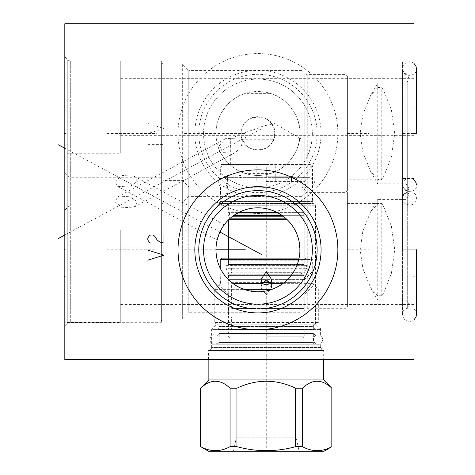 <?xml version="1.0" encoding="UTF-8"?>
<svg xmlns="http://www.w3.org/2000/svg" width="475" height="475" viewBox="0 0 475 475"><rect width="100%" height="100%" fill="white"/><g stroke="black" fill="none" stroke-linecap="round" stroke-linejoin="round"><path stroke-width="0.36" stroke-dasharray="2.38 1.78" d="M64.814 359.516L64.814 23.75L414.016 23.75L414.016 359.516L64.814 359.516M64.814 322.448L64.814 230.048L64.814 322.448L120.282 322.448L120.282 230.048L120.282 322.448M64.814 153.223L64.814 60.818L64.814 153.223L120.282 153.223L120.282 60.818L120.282 153.223M64.814 326.479L64.814 173.102L64.814 326.479L67.759 323.534A4.162 4.162 0 0 1 70.704 322.317L161.381 322.317L161.381 177.264L161.381 322.317M64.814 210.17L64.814 56.792L64.814 210.17L67.759 207.225A4.162 4.162 0 0 1 70.704 206.007L161.381 206.007L161.381 60.954L161.381 206.007M178.036 133.481A79.913 79.913 0 0 0 257.949 213.394A79.913 79.913 0 0 0 337.862 133.481A79.913 79.913 0 0 0 257.949 53.568A79.913 79.913 0 0 0 178.036 133.481A79.913 79.913 0 0 1 257.949 53.568A79.913 79.913 0 0 1 337.862 133.481A79.913 79.913 0 0 1 257.949 213.394A79.913 79.913 0 0 1 178.036 133.481M266.273 359.516L324.093 359.516L266.273 359.516M414.016 276.248L414.016 304.588L414.016 276.248M414.016 107.023L414.016 78.684L414.016 107.023L413.238 107.023M414.016 249.791L414.016 178.469L414.016 249.791M414.016 133.481L414.016 62.16L414.016 133.481M120.282 276.248L120.282 304.588L120.282 276.248M64.814 230.048L120.282 230.048M120.282 107.023L120.282 78.684L120.282 107.023M64.814 60.818L120.282 60.818M402.598 249.791L402.598 178.469L402.598 314.521L402.598 185.06L402.598 249.791L402.598 185.06L402.598 249.791L416.433 249.791L402.509 249.791M405.822 249.791L405.822 199.423L405.822 249.791M381.781 295.753L377.75 295.753L370.637 287.826L362.876 268.553L360.151 249.791L362.876 231.028L370.637 211.749L377.75 203.828L381.781 203.828L381.781 203.454L347.397 203.454L347.397 296.127L381.781 296.127L383.788 292.647L391.406 273.309L394.731 249.791L391.406 226.272L383.788 206.934L381.781 203.828M402.598 186.8L407.675 191.686L407.675 307.895L407.675 191.686L408.91 194.59L407.782 197.38L407.782 249.791L407.782 197.38L405.822 199.423L377.75 199.423L377.75 295.753M347.397 296.127L347.397 203.454M383.788 292.647L381.781 296.127L381.781 203.454L383.788 206.934M370.637 211.749L377.75 199.423L377.75 203.828M347.397 307.07L347.397 192.506L347.397 307.07L345.788 308.685L345.788 190.897L347.397 192.506M345.788 308.685L345.788 190.897L307.753 190.897A4.162 4.162 0 0 1 304.813 189.673L301.999 186.865L301.999 312.71L304.813 309.902A4.162 4.162 0 0 1 307.753 308.685L345.788 308.685M301.999 312.71L301.999 186.865L188.783 186.865L188.783 312.71L301.999 312.71M261.339 207.955L255.823 207.872M253.686 208.032L251.536 208.311L253.686 208.032M251.257 208.353L249.363 208.703L251.257 208.353M247.16 209.226L244.934 209.891L247.16 209.226M242.672 210.698L240.392 211.666L242.672 210.698M235.843 214.112L233.623 215.585L235.843 214.112M231.479 217.217L229.431 218.993L231.479 217.217M227.507 220.893L225.726 222.894L227.507 220.893M224.099 224.972L223.761 225.441L224.099 224.972M222.632 227.115L221.314 229.306L222.632 227.115M220.157 231.533L221.279 229.372M217.574 238.325L216.992 240.611L217.574 238.325M216.547 242.903L216.232 245.195L216.547 242.903A41.972 41.972 0 0 1 216.986 240.647L216.986 205.734L266.273 205.734L216.986 205.734L219.218 203.502L313.334 203.502L219.218 203.502L220.008 201.602L266.273 201.602L220.008 201.602L220.008 165.846L312.544 165.846L220.008 165.846L221.35 164.504L266.273 164.504L221.35 164.504M216.042 247.493L215.977 249.761L216.042 247.493A41.972 41.972 0 0 1 216.232 245.195M184.549 249.791L215.977 249.791L216.042 252.088L215.977 249.791A41.972 41.972 0 0 1 215.977 249.749M216.232 254.386L216.547 256.678L216.232 254.386A41.972 41.972 0 0 1 216.042 252.088M210.205 350.52L322.347 350.52L210.205 350.52L211.612 348.074L266.273 348.074L211.612 348.074L211.612 329.567L320.94 329.567L211.612 329.567L216.986 324.193L266.273 324.193L216.986 324.193L216.986 258.928L217.574 261.256L217.075 259.314M219.153 265.798L220.157 268.048L219.153 265.798M221.314 270.275L222.632 272.466L221.314 270.275M223.743 274.111L224.099 274.603L223.743 274.111M225.726 276.688L227.507 278.683L225.726 276.688M229.431 280.582L231.479 282.358L229.431 280.582M233.623 283.991L235.843 285.469L233.623 283.991M240.392 287.915L242.672 288.883L240.392 287.915M244.934 289.691L247.16 290.35L244.934 289.691M249.363 290.872L251.269 291.223L249.363 290.872M251.536 291.27L253.692 291.543L251.536 291.27M240.95 288.165L257.949 291.763L255.823 291.703L260.074 291.703M262.212 291.543L264.361 291.27L262.212 291.543M264.64 291.223L266.534 290.872L264.64 291.223M268.737 290.35L270.964 289.691L268.737 290.35M273.226 288.883L275.506 287.909L273.226 288.883M280.054 285.469L282.275 283.991L280.054 285.469M284.418 282.358L286.467 280.582L284.418 282.358M288.39 278.688L290.172 276.688L288.39 278.688M291.798 274.603L292.137 274.134L291.798 274.603M293.265 272.466L294.583 270.275L293.265 272.466M295.741 268.048L296.744 265.798L295.741 268.048M298.324 261.256L298.906 258.97L298.324 261.256M299.351 256.678L299.666 254.386L299.351 256.678M299.856 252.088L299.921 249.832L299.856 252.088M299.921 249.791L299.856 247.493L299.921 249.791M299.666 245.195L299.351 242.903L299.666 245.195M298.906 240.611L298.324 238.325L298.906 240.611M296.744 233.777L295.741 231.533L296.744 233.777M293.265 227.115L294.583 229.306L293.271 227.115M292.155 225.465L291.798 224.972L292.155 225.465M290.172 222.894L288.39 220.893L290.172 222.894M286.467 218.993L284.418 217.217L286.467 218.993M282.275 215.585L280.054 214.112L282.275 215.585M275.506 211.666L273.226 210.698L275.506 211.666M270.964 209.891L268.737 209.226L270.964 209.891M266.534 208.703L264.628 208.353L266.534 208.703M264.361 208.311L262.212 208.032L264.361 208.311M188.783 312.71L188.783 186.865L182.335 180.417L182.335 319.158L188.783 312.71M182.335 319.158L182.335 180.417L163.822 180.417L163.822 319.158L182.335 319.158M163.822 319.158L163.822 180.417L161.381 179.01L161.381 320.572L163.822 319.158M161.381 320.572L161.381 179.01M64.814 173.102L67.759 176.041A4.162 4.162 0 0 0 70.704 177.264L161.381 177.264M137.328 201.857L134.282 207.035L122.218 207.783L115.087 201.857L117.574 196.982L129.259 196.276L137.328 201.857M219.397 145.522L222.609 152.344L236.123 152.042L241.644 145.522L238.759 138.023L225.595 138.647L219.397 145.522M161.381 204.262L161.381 62.7L161.381 204.262L163.822 202.849L182.335 202.849L188.783 196.401L301.999 196.401L301.999 70.555L304.813 73.364A4.162 4.162 0 0 0 307.753 74.587L345.788 74.587L347.397 76.196L347.397 190.76L347.397 76.196M161.381 62.7L163.822 64.107L163.822 202.849L163.822 64.107L182.335 64.107L182.335 202.849L182.335 64.107L188.783 70.555L188.783 196.401L188.783 70.555L301.999 70.555L301.999 196.401L304.813 193.592A4.162 4.162 0 0 1 307.753 192.375L345.788 192.375L345.788 74.587L345.788 192.375L347.397 190.76M242.185 139.252C241.276 135.886 240.932 133.962 241.158 133.481C240.148 155.135 275.749 155.135 274.74 133.481C275.749 111.821 240.148 111.821 241.158 133.481L241.169 133.932C251.619 130.245 257.076 128.511 257.527 128.731C260.306 126.677 265.163 125.252 272.098 124.444C268.808 120.537 266.867 118.685 266.273 118.898C266.576 120.733 271.837 117.764 274.74 133.481L273.713 139.252C272.217 143.123 269.741 146.057 266.273 148.058C255.942 152.6 247.914 149.661 242.185 139.252L273.713 139.252M245.575 173.583C228.119 168.969 214.789 149.002 215.977 133.481C214.789 117.96 228.119 97.992 245.575 93.373L270.322 93.373C287.779 97.992 301.108 117.96 299.921 133.481C301.108 149.002 287.779 168.969 270.322 173.583L245.575 173.583A41.972 41.972 0 0 0 270.322 173.583M64.814 56.792L67.759 59.731A4.162 4.162 0 0 0 70.704 60.954L161.381 60.954M137.328 181.408L134.282 176.231L122.218 175.483L115.087 181.408L117.574 186.283L129.259 186.996L137.328 181.408M222.549 227.24L222.822 226.812M223.06 226.456L223.357 226.023M223.606 225.661L222.413 227.46M222.092 227.976L221.766 228.523M219.866 232.15L219.581 232.78M219.123 233.848L218.328 235.944M217.081 259.338L217.277 260.158M217.289 260.193L217.408 260.638M217.437 260.769L217.918 262.414M217.924 262.426L218.263 263.447M218.28 263.506L219.325 266.22M219.331 266.226L220.067 267.864M220.174 268.084L221.13 269.942M222.14 271.682L223.517 273.796M225.049 275.85L225.334 276.201M226.902 278.035L229.027 280.202M230.66 281.681L233.071 283.593M234.674 284.715L237.559 286.478M238.527 286.995L240.647 288.028M257.949 207.818L251.596 208.299M247.653 209.101L245.195 209.802M244.298 210.098L240.95 211.417M240.374 211.678L238.533 212.58M237.536 213.115L234.674 214.86M233.071 215.988L230.666 217.9M229.033 219.373L226.902 221.546M225.328 223.381L225.049 223.725M223.523 225.785L222.134 227.905M221.13 229.639L220.186 231.473M220.174 231.497L216.986 240.647M216.986 258.928A41.972 41.972 0 0 1 216.547 256.678M217.716 237.838L217.538 238.444M217.425 238.86L217.33 239.222M217.253 239.519L217.532 238.474M217.58 238.308L217.675 237.969M218.334 235.933L221.855 228.368M266.273 208.65L264.201 208.287M257.949 291.763L266.273 290.926L277.412 286.971M278.166 286.567L281.01 284.858M282.488 283.842L285.036 281.853M286.585 280.47L288.812 278.231M290.492 276.296L291.353 275.197M292.173 274.087L293.657 271.848M294.761 269.948L295.783 267.959M296.097 267.294L297.184 264.688M297.878 262.717L298.538 260.472M298.918 258.911L299.404 256.358M299.44 256.114L299.832 252.468M299.868 251.881L298.9 240.599M298.538 239.103L297.878 236.859M297.184 234.893L296.091 232.281M295.735 231.527L294.755 229.621M293.657 227.727L292.19 225.518M291.062 223.998L290.569 223.381M288.812 221.35L286.585 219.106M285.036 217.728L282.477 215.733M281.01 214.718L278.172 213.008M277.364 212.58L274.77 211.339M274.752 211.328L271.267 209.986M270.518 209.742L266.57 208.715M266.273 324.193L315.566 324.193L266.273 324.193M266.273 205.734L315.566 205.734L266.273 205.734M266.273 348.074L320.94 348.074L266.273 348.074M266.273 350.52L324.093 350.52L266.273 350.52M266.273 164.504L311.202 164.504L266.273 164.504M241.158 133.481L241.169 133.932A16.791 16.791 0 0 1 272.098 124.444M266.107 118.803L301.868 139.252L301.868 164.504M257.949 304.184A54.393 54.393 0 0 0 312.342 249.791A54.393 54.393 0 0 0 257.949 195.397A54.393 54.393 0 0 0 203.555 249.791A54.393 54.393 0 0 0 257.949 304.184M257.949 329.703A79.913 79.913 0 0 0 337.862 249.791A79.913 79.913 0 0 0 257.949 169.878A79.913 79.913 0 0 0 178.036 249.791A79.913 79.913 0 0 0 257.949 329.703M347.397 179.817L347.397 87.145L347.397 179.817L381.781 179.817L381.781 87.145L347.397 87.145M377.75 87.519L381.781 87.519L383.788 90.624L391.406 109.962L394.731 133.481L391.406 156.999L383.788 176.332L381.781 179.817L381.781 179.443L377.75 179.443L377.75 183.843L377.75 83.113L377.75 87.519L370.637 95.439L362.876 114.718L360.151 133.475L362.876 152.237L370.637 171.517L377.75 179.443M381.781 87.519L383.788 90.624M383.788 176.332L381.781 179.443M405.822 133.481L405.822 83.113L405.822 133.481M402.598 133.481L402.598 62.16L402.598 204.796L402.598 68.75L402.598 133.481L402.598 68.75L402.598 133.481L416.433 133.481L402.509 133.481M215.977 133.481A41.972 41.972 0 0 0 257.949 175.447A41.972 41.972 0 0 0 299.921 133.481A41.972 41.972 0 0 0 257.949 91.509A41.972 41.972 0 0 0 215.977 133.481M245.575 93.373A41.972 41.972 0 0 1 270.322 93.373M203.555 133.481A54.393 54.393 0 0 1 257.949 79.087A54.393 54.393 0 0 1 312.342 133.481A54.393 54.393 0 0 1 257.949 187.874A54.393 54.393 0 0 1 203.555 133.481A54.393 54.393 0 0 0 257.949 187.874A54.393 54.393 0 0 0 312.342 133.481A54.393 54.393 0 0 0 257.949 79.087A54.393 54.393 0 0 0 203.555 133.481M198.782 133.481A59.167 59.167 0 0 1 257.949 74.314A59.167 59.167 0 0 1 317.116 133.481A59.167 59.167 0 0 1 257.949 192.642A59.167 59.167 0 0 1 198.782 133.481M194.827 133.481A63.122 63.122 0 0 0 257.949 196.602A63.122 63.122 0 0 0 321.07 133.481A63.122 63.122 0 0 0 257.949 70.353A63.122 63.122 0 0 0 194.827 133.481M209.683 350.52A0.671 0.671 -90 0 0 210.265 350.182L211.791 347.534A0.671 0.671 -90 0 0 211.88 347.201L211.88 344.209L320.673 344.209L320.673 347.201L211.88 347.201L320.673 347.201A0.671 0.671 90 0 0 320.762 347.534L322.287 350.182L210.265 350.182L322.287 350.182A0.671 0.671 90 0 0 322.869 350.52L209.683 350.52L322.869 350.52M211.88 344.209L320.673 344.209M323.291 350.52L209.261 350.52L323.291 350.52A0.404 0.404 0 0 1 323.695 350.924L208.857 350.924L323.695 350.924L323.695 359.516M209.261 350.52A0.404 0.404 0 0 0 208.857 350.924L208.857 359.516M208.857 379.935L323.695 379.935M200.598 388.194L200.723 388.194C210.496 378.931 220.275 378.931 230.054 388.194L236.942 388.194C256.5 378.931 276.052 378.931 295.61 388.194L302.498 388.194C312.277 378.931 322.056 378.931 331.829 388.194L331.954 388.194M200.723 388.194L200.723 446.672C210.496 451.98 220.275 451.98 230.054 446.672L236.942 446.672C256.5 451.98 276.052 451.98 295.61 446.672L302.498 446.672C312.277 451.98 322.056 451.98 331.829 446.672L331.954 446.672M230.054 388.194L230.054 446.672M331.829 388.194L331.829 446.672M208.525 451.25L324.027 451.25M299.113 451.25L233.439 451.25L299.113 451.25L296.257 437.819L236.295 437.819L233.439 451.25M236.295 437.819L296.257 437.819M302.498 388.194L302.498 446.672M295.61 388.194L295.61 446.672M236.942 388.194L236.942 446.672M315.097 344.209L217.455 344.209L315.097 344.209A1.746 1.746 90 0 1 313.352 342.463L313.352 333.462L219.201 333.462L313.352 333.462L314.693 334.804L266.273 334.804L314.693 334.804M217.859 334.804L266.273 334.804L217.859 334.804L219.201 333.462L219.201 342.463L313.352 342.463L219.201 342.463A1.746 1.746 -90 0 1 217.455 344.209M266.273 334.804L320.601 334.804L266.273 334.804M266.273 328.088L320.601 328.088L266.273 328.088M314.693 328.088L313.352 329.436L219.201 329.436L313.352 329.436L313.352 326.414L219.201 326.414L313.352 326.414A1.746 1.746 90 0 1 314.224 324.9L318.321 322.537L318.321 289.34L312.134 283.367L312.342 259.457L298.793 259.457M217.859 328.088L219.201 329.436L219.201 326.414A1.746 1.746 -90 0 0 218.328 324.9L214.231 322.537L318.321 322.537L214.231 322.537L214.231 289.34L271.985 289.34M228.469 329.834L266.273 329.834L228.469 329.834L228.469 294.738C228.867 296.917 228.796 277.934 228.469 279.918C228.796 277.934 228.867 296.923 228.469 294.738L218.654 284.923L220.418 283.367L220.21 271.658L220.418 283.367L214.231 289.34L243.912 289.34M261.909 283.367L266.273 284.923L270.643 283.367L271.516 279.365L266.273 271.658L261.036 279.365L261.909 283.367L232.768 283.367M283.13 283.367L312.134 283.367L313.898 284.923L304.083 294.738C303.685 296.917 303.757 277.934 304.083 279.918C303.757 277.934 303.685 296.923 304.083 294.738L304.083 329.834L266.273 329.834L304.083 329.834M261.945 283.403L261.036 287.69L266.273 294.738L261.036 287.69L266.273 279.918L271.516 287.69L270.602 283.403M226.118 265.371L306.434 265.371L226.118 265.371L226.118 268.725L306.434 268.725L226.118 268.725L228.469 272.798L266.273 272.798L228.469 272.798L228.469 279.918L220.21 271.658L220.21 268.155M266.273 294.738L271.516 287.69L266.273 294.738M266.273 272.798L304.083 272.798L266.273 272.798M304.754 329.834L227.798 329.834L304.754 329.834L304.754 337.897L227.798 337.897L304.754 337.897M227.798 329.834L227.798 337.897M266.273 337.897L302.872 337.897L266.273 337.897M266.273 336.822L303.947 336.822L266.273 336.822M266.273 330.909L303.947 330.909L266.273 330.909M300.924 330.909L231.622 330.909L300.924 330.909L300.924 316.944L231.622 316.944L231.622 330.909M231.622 316.944L300.924 316.944M266.273 316.944L303.947 316.944L266.273 316.944M266.273 308.483L303.947 308.483L266.273 308.483M300.924 308.483L231.622 308.483L300.924 308.483L300.924 282.625L270.204 282.625M262.348 282.625L231.622 282.625L231.622 308.483M229.407 274.77L266.273 274.77L229.407 274.77L228.606 275.577L228.606 279.603L266.273 279.603L228.606 279.603L231.622 282.625L300.924 282.625L303.947 279.603L266.273 279.603L303.947 279.603L303.947 275.577L228.606 275.577L303.947 275.577L303.145 274.77L266.273 274.77L303.145 274.77M266.273 274.77L302.07 274.77L266.273 274.77M266.273 272.323L300.924 272.323L266.273 272.323M231.622 265.234L300.924 265.234L231.622 265.234L231.622 272.323L230.482 274.77M300.924 265.234L300.924 272.323L302.07 274.77M266.273 265.234L303.145 265.234L266.273 265.234M228.891 219.503L287.007 219.503M303.145 265.234L303.947 264.427L266.273 264.427L303.947 264.427L303.947 219.503L302.605 218.162L303.947 216.814L283.919 216.814M228.606 219.783L230.357 218.162M285.54 218.162L229.947 218.162L228.606 216.814L303.947 216.814L303.947 215.341L281.924 215.341M233.973 215.341L303.947 215.341L302.605 213.993L303.947 212.652L277.507 212.652M231.978 216.814L228.606 216.814L228.606 215.341L229.947 213.993L236.027 213.993M279.87 213.993L229.947 213.993L228.606 212.652L303.947 212.652L303.947 203.252L228.606 203.252L303.947 203.252M238.391 212.652L228.606 212.652L228.606 203.252M266.273 203.252L312.212 203.252L266.273 203.252M266.273 193.782L312.212 193.782L266.273 193.782M306.233 187.067L304.956 187.993L266.273 187.993L304.956 187.993L304.956 183.16L266.273 183.16L304.956 183.16C305.395 185.446 306.939 186.746 309.599 187.067L220.412 187.067L309.599 187.067C315.056 186.586 316.89 179.271 309.599 177.668L222.953 177.668C217.497 178.149 215.662 185.464 222.953 187.067C225.613 186.746 227.157 185.446 227.596 183.16L266.273 183.16L227.596 183.16L227.596 187.993L266.273 187.993L227.596 187.993L226.32 187.067M266.273 181.575L304.956 181.575L266.273 181.563M266.273 174.848L312.212 174.848L266.273 174.848M266.273 167.859L312.212 167.859L266.273 167.859M266.273 165.846L310.193 165.846L256.809 165.846L266.273 165.846L266.273 451.25M270.643 283.367L312.134 283.367L312.342 271.658L304.083 279.918L304.083 272.798L306.434 268.725L306.434 265.371M220.21 259.457L312.342 259.457L311 258.115L299.084 258.115M221.552 258.115L311 258.115M226.925 258.115L305.627 258.115L226.925 258.115L228.469 260.793L304.083 260.793L228.469 260.793L228.469 264.563L266.273 264.563L228.469 264.563L228.006 265.371M305.627 258.115L304.083 260.793L304.083 264.563L266.273 264.563L304.083 264.563L304.546 265.371M266.273 178.22L291.591 178.22L266.273 178.22M266.273 192.862L304.956 192.862L266.273 192.862M266.273 344.209L318.054 344.209L266.273 344.209M413.238 276.248L414.788 276.248M413.238 249.791L414.788 249.791L413.238 249.791M413.238 133.481L414.788 133.481L413.238 133.481M266.273 358.744L266.273 360.293L266.273 358.744M266.273 327.78L266.273 283.367M174.948 359.516L173.607 359.516M162.86 359.516L161.518 359.516L162.86 359.516M177.632 359.516L161.518 359.516L177.632 359.516M135.998 359.516L87.649 359.516L135.998 359.516M127.941 359.516L114.511 359.516M111.821 359.516L119.878 359.516M150.504 359.516L166.618 359.516L150.504 359.516M162.017 359.516L166.618 359.516L162.017 359.516M164.32 359.516L152.808 359.516L164.32 359.516M192.102 359.516L198.241 359.516L192.102 359.516M202.077 359.516L185.963 359.516L202.077 359.516M349.547 359.516L358.946 359.516M400.585 359.516L384.465 359.516L400.585 359.516M64.814 276.248L65.592 276.248M64.814 107.023L65.592 107.023M64.814 249.791L65.592 249.791L64.814 249.791M106.786 249.791L157.154 249.791M347.397 249.791L369.033 249.791M64.814 133.481L65.592 133.481L64.814 133.481M184.549 133.481L245.326 133.481M106.786 133.481L157.154 133.481M347.397 133.481L369.033 133.481M219.925 232.02L64.814 148.253L65.592 148.253M261.398 128.85L64.814 235.018L65.592 235.018M147.814 123.47L163.934 128.511L147.814 133.546M147.814 144.626L163.934 144.626M407.782 249.791L407.782 302.195L407.782 249.791M307.753 308.685L307.753 190.897L307.753 308.685M304.813 309.902L304.813 189.673L304.813 309.902M70.704 322.317L70.704 177.264L70.704 322.317M67.759 323.534L67.759 176.041L67.759 323.534M70.704 206.007L70.704 60.954L70.704 206.007M67.759 207.225L67.759 59.731L67.759 207.225M266.273 201.602L312.544 201.602L266.273 201.602M304.813 193.592L304.813 73.364L304.813 193.592M307.753 192.375L307.753 74.587L307.753 192.375M407.782 133.481L407.782 81.071L407.782 133.481M407.675 133.481L407.675 191.585L407.675 133.481M320.762 347.534L211.791 347.534L320.762 347.534M314.224 324.9L218.328 324.9L314.224 324.9M266.273 264.427L228.606 264.427L266.273 264.427M266.273 176.189L291.46 176.189L266.273 176.189M414.016 304.588L120.282 304.588M414.016 247.908L120.282 247.908M414.016 135.357L120.282 135.357M414.016 78.684L120.282 78.684M414.016 321.106L402.598 321.106M414.016 178.469L402.598 178.469M370.637 287.826L377.75 300.152L405.822 300.152L407.782 302.195L408.91 304.992L407.675 307.895L402.598 312.782M408.91 249.791L408.91 194.59L408.91 249.791M134.282 207.035L236.123 152.042M117.574 196.982L225.595 138.647M134.282 176.231L224.224 224.806M322.347 350.52L320.94 348.074L320.94 329.567L315.566 324.193L315.566 205.734L313.334 203.502L312.544 201.602L312.544 165.846L311.202 164.504M324.093 359.516L324.093 350.52M208.454 359.516L208.454 350.52M230.684 164.504L230.684 139.252L241.163 133.202M117.574 186.283L217.123 240.047M402.598 196.472L407.675 191.585L408.91 188.682L408.91 133.481L408.91 188.682L407.782 185.885L405.822 183.843L377.75 183.843L370.637 171.517M402.598 70.49L407.675 75.377L408.91 78.28L407.782 81.071L405.822 83.113L377.75 83.113L370.637 95.439M408.91 133.481L408.91 78.28L408.91 133.481M414.016 62.16L402.598 62.16M414.016 204.796L402.598 204.796M416.433 314.593C416.29 304.249 400.989 307.408 402.598 314.593L402.966 316.825L404.468 319.325L406.867 320.981L409.486 321.51L412.11 321.005L414.016 319.847M414.016 179.734L412.187 178.606L409.468 178.072L406.843 178.606L404.451 180.274L402.96 182.774L402.598 184.989C403.037 195.522 417.917 192.078 416.433 184.989M402.598 198.283C401.114 205.372 415.993 208.816 416.433 198.283C416.29 187.94 400.989 191.098 402.598 198.283M414.016 63.424L412.187 62.296L409.468 61.762L406.843 62.296L404.451 63.965L402.96 66.464L402.598 68.673C403.037 79.212 417.917 75.768 416.433 68.673M211.951 334.804L211.951 328.088M320.601 334.804L320.601 328.088M261.036 279.365L261.036 287.69L261.036 279.365M271.516 279.365L271.516 287.69L271.516 279.365M302.872 337.897L303.947 336.822L303.947 330.909M229.674 337.897L228.606 336.822L228.606 330.909M228.606 308.483L228.606 316.944M303.947 308.483L303.947 316.944M228.606 258.115L228.606 264.427L229.407 265.234M220.341 203.252L220.341 193.782M312.212 203.252L312.212 193.782M312.14 193.782L312.14 187.067M220.412 193.782L220.412 187.067M227.596 174.848L227.596 181.575C227.157 179.289 225.613 177.988 222.953 177.668L309.599 177.668C306.939 177.988 305.395 179.289 304.956 181.575L304.956 174.848M310.193 165.846L312.212 167.859L312.212 174.848M222.359 165.846L220.341 167.859L220.341 174.848M275.743 165.846L275.743 181.563M256.809 165.846L256.809 181.563M240.962 181.563L240.962 178.22L239.014 174.848M291.591 181.563L291.591 178.22L293.538 174.848M239.75 174.848L241.092 176.189L241.092 181.563M292.802 174.848L291.46 176.189L291.46 181.563M304.956 193.782L304.956 192.862L306.233 193.782M227.596 193.782L227.596 192.862L226.32 193.782M318.054 344.209C322.887 345.206 325.197 335.095 318.054 334.804C311.042 334.887 313.156 345.295 318.054 344.209M214.498 334.804C209.606 333.723 207.486 344.126 214.498 344.209C221.647 343.918 219.337 333.806 214.498 334.804"/><path stroke-width="0.71" d="M64.814 23.75L64.814 359.516L414.016 359.516L414.016 23.75L64.814 23.75M257.949 329.703A79.913 79.913 0 0 1 178.036 249.791A79.913 79.913 0 0 1 257.949 169.878A79.913 79.913 0 0 1 337.862 249.791A79.913 79.913 0 0 1 257.949 329.703M255.823 207.872L257.949 207.818A41.972 41.972 0 0 1 299.921 249.791A41.972 41.972 0 0 1 257.949 291.763A41.972 41.972 0 0 1 215.977 249.791A41.972 41.972 0 0 1 257.949 207.818M249.363 208.703L247.16 209.226L249.363 208.703M244.934 209.891L242.672 210.698L244.934 209.891M240.392 211.666L235.843 214.112L240.95 211.417M233.623 215.585L231.479 217.217L233.623 215.585M229.431 218.993L227.507 220.893L229.431 218.993M225.726 222.894L224.099 224.972L225.726 222.894M223.761 225.441L222.632 227.115L223.761 225.441M221.314 229.306L220.157 231.533L221.314 229.306M219.153 233.777L218.292 236.045L219.153 233.777M217.823 237.482L218.328 235.944M216.992 240.611L216.547 242.903L216.992 240.611M216.232 245.195L216.042 247.493L216.232 245.195A41.972 41.972 0 0 1 216.547 242.903M215.977 249.761L215.977 249.749A41.972 41.972 0 0 1 216.042 247.493M216.042 252.088L216.232 254.386L216.042 252.088A41.972 41.972 0 0 1 215.977 249.791L245.326 249.791M216.547 256.678L216.992 258.97L216.547 256.678A41.972 41.972 0 0 1 216.232 254.386M218.292 263.536L219.153 265.798L218.292 263.536M220.157 268.048L221.314 270.275L220.157 268.048M222.632 272.466L223.743 274.111L222.632 272.466M224.099 274.603L225.726 276.688L224.099 274.603M227.507 278.683L229.431 280.582L227.507 278.683M231.479 282.358L233.623 283.991L231.479 282.358M235.843 285.469L240.392 287.915L235.843 285.469M242.672 288.883L244.934 289.691L242.672 288.883M247.16 290.35L249.363 290.872L247.16 290.35M253.692 291.543L255.823 291.703L253.692 291.543M260.074 291.703L257.949 291.763M266.534 290.872L268.737 290.35L266.534 290.872M270.964 289.691L273.226 288.883L270.964 289.691M275.506 287.909L280.054 285.469L275.506 287.909M282.275 283.991L284.418 282.358L282.275 283.991M286.467 280.582L288.39 278.688L286.467 280.582M290.172 276.688L291.798 274.603L290.172 276.688M292.137 274.134L293.265 272.466L292.137 274.134M294.583 270.275L295.741 268.048L294.583 270.275M296.744 265.798L297.605 263.536L296.744 265.798M298.906 258.97L299.351 256.678L298.906 258.97M299.666 254.386L299.856 252.088L299.666 254.386M299.856 247.493L299.666 245.195L299.856 247.493M299.351 242.903L298.906 240.611L299.351 242.903M297.605 236.045L296.744 233.777L297.605 236.045M295.741 231.533L296.091 232.281M293.271 227.115L292.155 225.465L293.265 227.115M291.798 224.972L290.172 222.894L291.798 224.972M288.39 220.893L286.467 218.993L288.39 220.893M284.418 217.217L282.275 215.585L284.418 217.217M280.054 214.112L275.506 211.666L280.054 214.112M273.226 210.698L270.964 209.891L273.226 210.698M268.737 209.226L266.534 208.703L268.737 209.226M262.212 208.032L260.074 207.872L262.212 208.032M221.855 228.368L222.549 227.24M222.822 226.812L223.06 226.456M223.357 226.023L223.606 225.661M222.413 227.46L222.092 227.976M221.766 228.523L221.475 229.027M220.157 231.527L219.866 232.15M219.581 232.78L219.302 233.415M219.284 233.457L219.123 233.848M221.13 269.942L222.14 271.682M223.517 273.796L225.049 275.85M225.334 276.201L226.902 278.035M229.027 280.202L230.66 281.681M233.071 283.593L234.674 284.715M237.559 286.478L238.527 286.995M240.647 288.028L240.95 288.165M251.596 208.299L247.653 209.101M245.195 209.802L244.298 210.098M238.533 212.58L237.536 213.115M234.674 214.86L233.071 215.988M230.666 217.9L229.033 219.373M226.902 221.546L225.328 223.381M225.049 223.725L223.523 225.785M222.134 227.905L221.13 229.639M217.538 238.444L217.425 238.86M217.33 239.222L217.253 239.519M217.805 237.536L217.966 237.025M217.995 236.924L218.334 235.933M216.986 240.647L216.986 258.928M266.273 208.65L266.57 208.715M264.201 208.287L261.339 207.955M277.412 286.971L278.166 286.567M281.01 284.858L282.488 283.842M285.036 281.853L286.585 280.47M288.812 278.231L290.492 276.296M291.353 275.197L292.173 274.087M293.657 271.848L294.761 269.948M295.783 267.959L296.097 267.294M297.184 264.688L297.878 262.717M298.538 260.472L298.918 258.911M299.832 252.468L299.868 251.881M298.9 240.599L298.538 239.103M297.878 236.859L297.184 234.893M294.755 229.621L293.657 227.727M292.19 225.518L291.062 223.998M290.569 223.381L288.812 221.35M286.585 219.106L285.036 217.728M282.477 215.733L281.01 214.718M278.172 213.008L277.364 212.58M271.267 209.986L270.518 209.742M257.949 304.184A54.393 54.393 0 0 1 203.555 249.791A54.393 54.393 0 0 1 257.949 195.397A54.393 54.393 0 0 1 312.342 249.791A54.393 54.393 0 0 1 257.949 304.184M257.949 308.958A59.167 59.167 0 0 0 317.116 249.791A59.167 59.167 0 0 0 257.949 190.623A59.167 59.167 0 0 0 198.782 249.791A59.167 59.167 0 0 0 257.949 308.958M257.949 312.912A63.122 63.122 0 0 1 194.827 249.791A63.122 63.122 0 0 1 257.949 186.663A63.122 63.122 0 0 1 321.07 249.791A63.122 63.122 0 0 1 257.949 312.912M416.433 249.791L416.433 314.521L416.522 249.791M416.433 133.481L416.433 68.75L416.522 133.481M208.857 379.935L323.695 379.935L331.829 388.194C322.056 378.931 312.277 378.931 302.498 388.194L295.61 388.194C276.052 378.931 256.5 378.931 236.942 388.194L230.054 388.194C220.275 378.931 210.496 378.931 200.723 388.194L208.857 379.935L208.857 359.516M323.695 379.935L323.695 359.516M200.723 446.672L208.525 451.25L324.027 451.25L331.829 446.672C322.056 451.98 312.277 451.98 302.498 446.672L295.61 446.672C276.052 451.98 256.5 451.98 236.942 446.672L230.054 446.672C220.275 451.98 210.496 451.98 200.723 446.672L200.723 388.194M295.61 388.194L295.61 446.672M236.942 388.194L236.942 446.672M302.498 388.194L302.498 446.672M331.829 388.194L331.829 446.672M230.054 388.194L230.054 446.672M243.912 289.34L271.985 289.34M232.768 283.367L261.909 283.367L261.036 279.365L266.273 271.658L271.516 279.365L270.643 283.367L283.13 283.367M270.643 283.367L266.273 284.923L261.909 283.367M270.602 283.403L266.273 279.918L261.945 283.403M298.793 259.457L220.21 259.457L220.21 268.155M270.204 282.625L262.348 282.625M287.007 219.503L228.891 219.503M230.357 218.162L285.54 218.162M283.919 216.814L231.978 216.814M281.924 215.341L233.973 215.341M236.027 213.993L279.87 213.993M277.507 212.652L238.391 212.652M299.084 258.115L221.552 258.115L220.21 259.457M414.016 107.023L414.788 107.023M64.042 276.248L64.814 276.248M64.042 107.023L64.814 107.023M64.042 249.791L64.814 249.791L64.042 249.791M64.042 133.481L64.814 133.481L64.042 133.481M64.042 148.253L64.814 148.253L58.478 144.833M219.925 232.02L261.398 254.422M64.042 235.018L64.814 235.018L58.478 238.438M147.814 260.199L163.934 255.164L147.814 250.123M163.934 235.018L163.934 243.075L159.903 242.066L157.219 240.053L154.529 236.022L153.188 235.018L150.504 235.018L149.162 236.022L147.814 238.034L147.814 240.053L149.162 242.066L150.504 243.075M414.016 319.847L416.076 316.777L416.433 314.593M416.433 184.989L416.07 182.774L414.016 179.734M416.433 68.673L416.07 66.464L414.016 63.424M200.598 388.194L200.598 446.672M331.954 388.194L331.954 446.672M228.606 219.783L228.606 258.115"/></g></svg>
